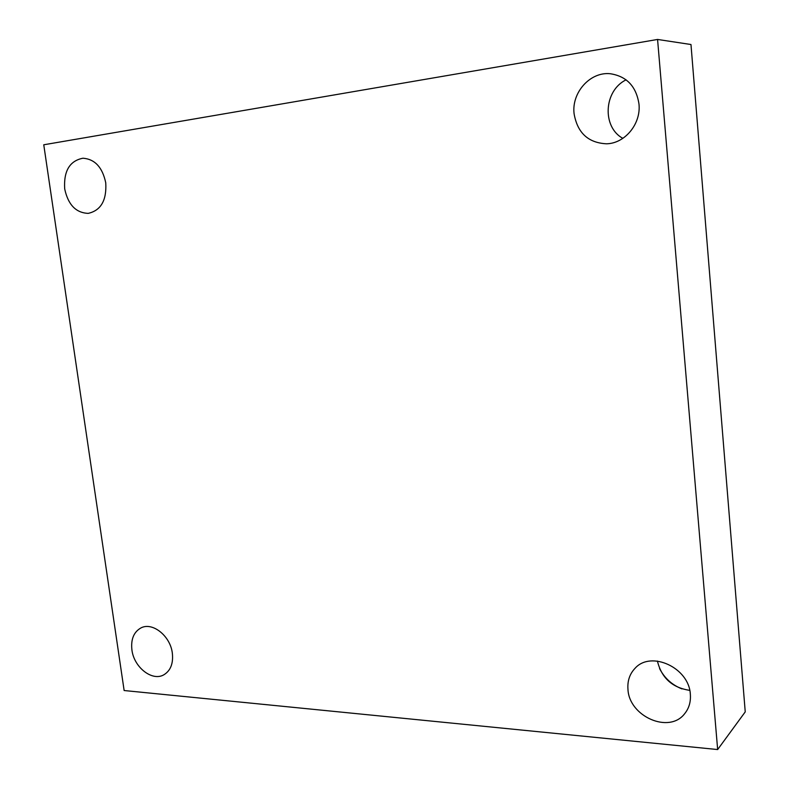 <?xml version="1.0" encoding="UTF-8"?>
<svg xmlns="http://www.w3.org/2000/svg" width="789" height="789" viewBox="0 0 789 789"><rect width="100%" height="100%" fill="white"/><g stroke="black" fill="none" stroke-linecap="round" stroke-linejoin="round"><path stroke-width="1.18" d="M43.76 144.781L657.572 39.45L717.655 749.55L124.139 690.533L43.76 144.781M717.655 749.55L745.24 711.875L690.977 44.519L657.572 39.45M131.921 649.968C130.757 639.396 133.726 632.068 140.827 627.995C152.287 621.604 170.375 635.865 172.337 653.174C173.422 663.401 170.641 670.591 163.974 674.723C152.366 681.775 133.943 667.356 131.921 649.968M627.965 689.399C627.314 680.996 629.661 673.964 635.027 668.322C650.886 650.205 689.191 667.691 690.345 694.359C690.908 701.875 689.014 708.325 684.665 713.69C669.19 734.184 629.129 716.432 627.965 689.399M574.076 113.646C571.502 92.619 590.113 71.582 610.222 73.722C626.653 76.247 636.24 86.356 638.982 104.049C641.151 123.972 624.849 143.519 606.514 143.795C588.199 142.888 577.38 132.838 574.076 113.646M64.698 188.926C63.574 171.045 69.669 160.808 82.983 158.214C94.907 159.141 102.491 167.347 105.756 182.861C106.771 200.307 100.933 210.476 88.23 213.365C75.951 212.892 68.11 204.745 64.698 188.926M659.565 668.549C664.456 678.086 671.922 684.872 681.972 688.905M626.091 79.827C603.693 90.696 601.899 127.068 622.856 138.361M657.415 661.054C661.537 677.968 672.307 687.732 689.744 690.355"/></g></svg>
